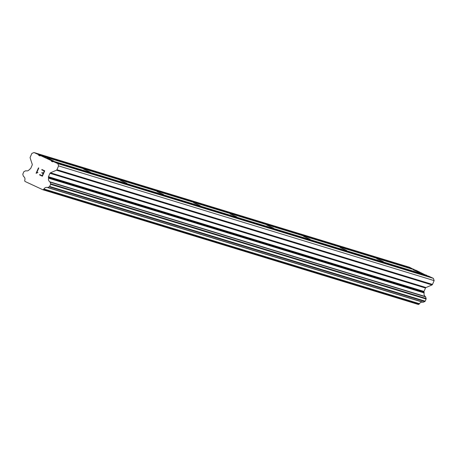 <?xml version="1.0" encoding="UTF-8"?>
<svg xmlns="http://www.w3.org/2000/svg" width="457" height="457" viewBox="0 0 457 457"><rect width="100%" height="100%" fill="white"/><g stroke="black" fill="none" stroke-linecap="round" stroke-linejoin="round"><path stroke-width="0.69" d="M419.994 272.863L413.442 269.916L419.994 272.863M383.354 261.667L376.808 258.719L383.354 261.667M346.714 250.476L340.168 247.528L346.714 250.476M310.075 239.279L303.528 236.332L310.075 239.279M273.44 228.089L266.888 225.141L273.44 228.089M236.8 216.898L230.254 213.945L236.8 216.898M200.16 205.701L193.614 202.754L200.16 205.701M163.526 194.511L156.974 191.557L163.526 194.511M126.886 183.314L120.34 180.366L126.886 183.314M90.246 172.123L83.7 169.176L90.246 172.123M53.606 160.927L47.06 157.979L53.606 160.927M426.889 275.657L416.161 270.35L40.622 155.62L51.224 160.55L51.475 161.304L52.618 161.835L53.326 161.532L57.868 163.64L58.605 165.897L56.936 169.713A0.925 0.84 107 0 1 56.451 170.21L50.453 172.803A0.925 0.84 -73 0 0 49.967 173.3L48.476 176.722A0.925 0.84 -73 0 0 48.436 177.419L48.533 177.716A0.691 0.634 107 0 1 48.619 178.196A3.239 2.948 -73 0 0 49.807 181.812A0.691 0.634 107 0 1 50.059 182.149L50.596 183.777A0.691 0.634 107 0 1 50.567 184.302L49.63 186.439A0.691 0.634 107 0 1 49.265 186.81L47.722 187.479A0.691 0.634 107 0 1 47.311 187.507A3.239 2.948 -73 0 0 43.906 188.981A0.691 0.634 107 0 1 43.506 189.449L42.832 189.741L24.981 181.435L24.747 180.721A0.691 0.634 107 0 1 24.821 180.098A3.239 2.948 -73 0 0 23.638 176.493A0.691 0.634 107 0 1 23.387 176.156L22.85 174.517A0.691 0.634 107 0 1 22.879 173.991L23.81 171.855A0.691 0.634 107 0 1 24.175 171.484L25.712 170.821A0.691 0.634 107 0 1 26.123 170.792A3.239 2.948 -73 0 0 29.534 169.313A0.691 0.634 107 0 1 29.939 169.067L30.219 168.941A0.925 0.84 -73 0 0 30.705 168.45L32.196 165.028A0.925 0.84 -73 0 0 32.236 164.326L30.151 157.968A0.925 0.84 107 0 1 30.185 157.265L31.853 153.449L33.978 152.529L38.519 154.637L38.765 155.391L39.913 155.923L40.622 155.62M42.832 189.741L418.378 304.471L419.052 304.179A0.691 0.634 -73 0 0 419.452 303.711A3.239 2.948 -73 0 1 422.856 302.237A0.691 0.634 -73 0 0 423.262 302.208L424.81 301.54A0.691 0.634 -73 0 0 425.176 301.169L426.107 299.032A0.691 0.634 -73 0 0 426.135 298.507L425.604 296.879A0.691 0.634 -73 0 0 425.353 296.542A3.239 2.948 -73 0 1 424.165 292.926A0.691 0.634 -73 0 0 424.079 292.446L423.982 292.154A0.925 0.84 -73 0 1 424.016 291.452L425.513 288.03A0.925 0.84 -73 0 1 425.998 287.533L431.996 284.94A0.925 0.84 -73 0 0 432.482 284.448L434.15 280.627L433.407 278.376L428.872 276.262L53.326 161.532M414.185 269.744L409.523 267.259L33.978 152.529M42.221 175.711L43.164 173.551L42.221 175.711L39.719 174.545L39.565 174.905L39.719 174.545M43.164 173.551L41.798 172.917L43.164 173.557M41.798 172.917L41.958 172.557L43.324 173.197L44.26 171.038L43.324 173.197M41.958 172.563L41.804 172.923M44.26 171.038L41.758 169.873L44.266 171.038M41.758 169.873L41.918 169.513L41.764 169.873M39.559 174.905L42.387 176.219L39.559 174.905M41.918 169.513L44.74 170.832L42.387 176.219M37.948 172.455L36.172 173.317M36.097 173.289L38.457 167.896L36.103 173.289M36.731 172.74L37.28 172.5L36.731 172.74L38.782 168.045L38.457 167.896M426.769 275.285L51.224 160.55M52.869 161.732L51.475 161.304M433.407 278.376L57.868 163.64M434.15 280.627L58.605 165.897M424.079 292.446L48.533 177.716M424.165 292.926L48.619 178.196M419.452 303.711L43.906 188.981M414.065 269.373L38.519 154.637M40.159 155.814L38.765 155.391M432.482 284.448L56.936 169.713M431.996 284.94L56.451 170.21M425.998 287.533L50.453 172.803M425.513 288.03L49.967 173.3M424.016 291.452L48.476 176.722M423.982 292.154L48.436 177.419M425.353 296.542L49.807 181.812M425.604 296.879L50.059 182.149M426.135 298.507L50.596 183.777M426.107 299.032L50.567 184.302M425.176 301.169L49.63 186.439M424.81 301.54L49.265 186.81M423.262 302.208L47.722 187.479M422.856 302.237L47.311 187.507M419.052 304.179L43.506 189.449"/></g></svg>
